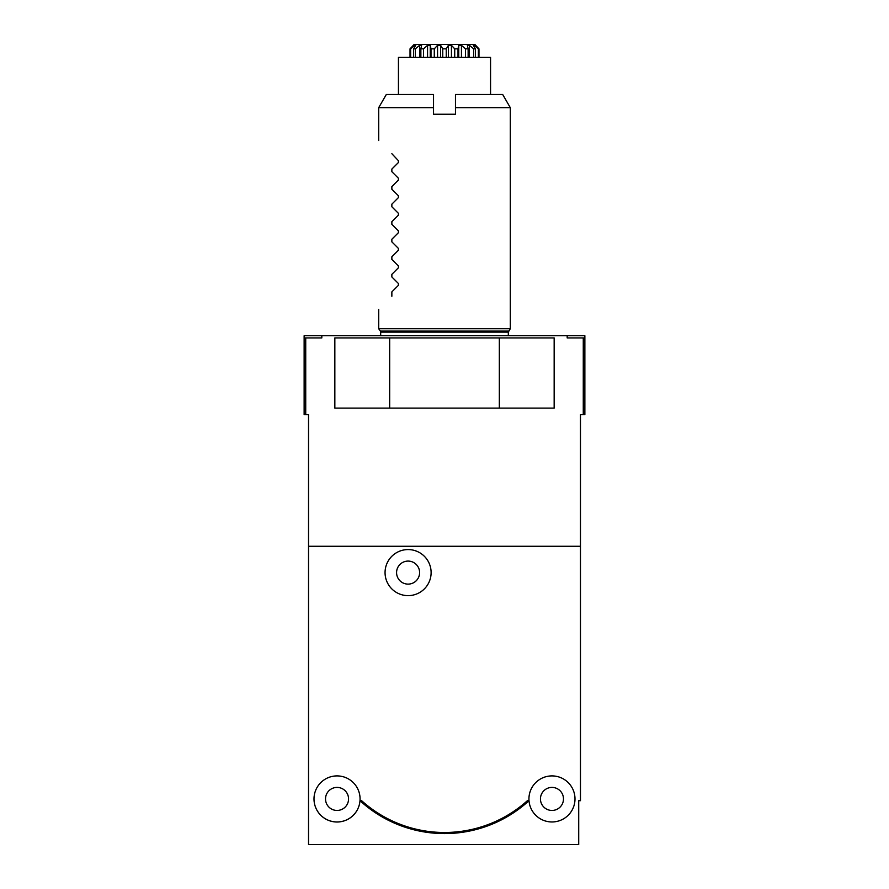<?xml version="1.0" encoding="UTF-8"?>
<svg xmlns="http://www.w3.org/2000/svg" width="889" height="889" viewBox="0 0 889 889"><rect width="100%" height="100%" fill="white"/><g stroke="black" fill="none" stroke-linecap="round" stroke-linejoin="round"><path stroke-width="1.33" d="M584.862 337.931L567.182 337.931L567.182 335.742L584.862 335.742L584.862 414.696L580.473 414.696L580.473 800.689L578.717 800.689L578.717 844.55L308.527 844.55L308.527 414.696L305.727 414.696L305.727 337.931L304.138 337.931L304.138 414.696L305.727 414.696M580.473 546.279L308.527 546.279M360.001 800.7A125.005 125.005 0 0 0 528.999 800.7L527.388 800.689A123.915 123.915 0 0 1 361.612 800.689L360.001 800.689A23.025 23.025 0 0 1 314.639 804.312A23.025 23.025 0 0 1 328.241 777.653A23.025 23.025 0 0 0 322.996 817.191A23.025 23.025 0 0 0 359.867 801.956A23.025 23.025 0 0 0 328.241 777.653M399.305 551.313A23.025 23.025 0 0 0 394.06 590.863A23.025 23.025 0 0 0 430.921 575.628A23.025 23.025 0 0 0 399.305 551.313A23.025 23.025 0 0 0 394.06 590.863A23.025 23.025 0 0 0 430.921 575.628A23.025 23.025 0 0 0 399.305 551.313M583.273 337.931L583.273 414.696M304.138 337.931L304.138 335.742L567.182 335.742M321.818 335.742L321.818 337.931L305.727 337.931M433.532 107.658L378.703 107.658L386.304 94.501L433.532 94.501L433.532 114.237L455.468 114.237L455.468 94.501L502.696 94.501L510.297 107.658L455.468 107.658M378.703 309.428L378.703 328.719L510.297 328.719L508.319 332.097L508.319 335.742M391.86 296.27C374.591 313.539 374.591 313.539 391.86 296.27L391.86 291.881L398.394 285.358L398.394 283.491L391.86 276.968L391.86 274.334L398.394 267.811L398.394 265.944L391.86 259.421L391.86 256.788L398.394 250.265L398.394 248.398L398.394 250.265M398.394 265.944L398.394 267.811M398.394 230.862L398.394 232.718L398.394 230.862L391.86 224.328L391.86 221.694L398.394 215.171L398.394 213.316L391.86 206.781L391.86 204.159L398.394 197.625L398.394 195.769L398.394 197.625M398.394 178.222L398.394 180.078L398.394 178.222L391.86 171.699L391.86 169.066L398.394 162.543L398.394 160.676L391.86 153.708C374.591 136.439 374.591 136.439 391.86 153.708M398.394 195.769L391.86 189.246L391.86 186.612L398.394 180.078M398.394 248.398L391.86 241.875L391.86 239.241L398.394 232.718M389.671 337.931L389.671 408.118L334.842 408.118L334.842 337.931L554.158 337.931L554.158 408.118L499.329 408.118L499.329 337.931M389.671 408.118L499.329 408.118M468.136 57.429L468.136 48.839L465.469 48.839L465.469 57.429M475.415 57.429L475.415 48.839L473.67 48.839L473.67 57.429M478.971 57.429L478.971 48.839L478.36 48.839L478.36 57.429M410.029 57.429L410.029 48.839L410.029 57.429M410.64 57.429L410.64 48.839L410.029 48.839L413.274 45.372M415.33 57.429L415.33 48.839L413.585 48.839L413.585 57.429M423.531 57.429L423.531 48.839L420.864 48.839L420.864 57.429M458.002 57.429L458.002 48.839L454.724 48.839L454.724 57.429M446.245 57.429L446.245 48.839L442.755 48.839L442.755 57.429M434.277 57.429L434.277 48.839L430.998 48.839L430.998 57.429M442.755 48.839L440.611 45.328L437.555 45.328L434.277 48.839M440.611 57.429L440.611 45.328M437.555 57.429L437.555 45.328M454.724 48.839L451.445 45.328L448.389 45.328L446.245 48.839M451.445 57.429L451.445 45.328M448.389 57.429L448.389 45.328L448.389 57.429M473.67 48.839L469.392 45.328L467.392 45.328L468.136 48.839M469.392 57.429L469.392 45.328M478.36 48.839L474.337 45.328L473.281 45.328L475.415 48.839M474.337 47.05L474.337 45.328M478.971 48.839L475.693 45.328L478.971 48.839M413.274 45.328L414.152 44.45L474.848 44.45L475.693 45.328M413.585 48.839L415.719 45.328L414.663 45.328L410.64 48.839M414.663 47.05L414.652 45.339M420.864 48.839L421.608 45.328L419.608 45.328L415.33 48.839M419.608 57.429L419.597 45.339M430.998 48.839L430.254 45.328L427.565 45.328L423.531 48.839M430.254 57.429L430.254 45.328M427.565 57.429L427.553 45.339M465.469 48.839L461.447 45.328L458.746 45.328L458.002 48.839M461.447 57.429L461.447 45.328M458.757 57.429L458.757 45.328L458.757 57.429M413.307 45.328L410.029 48.839M458.746 57.429L458.746 45.328M490.561 94.501L490.561 57.429L398.439 57.429L398.439 94.501M547.568 788.287A11.513 11.513 0 0 0 544.946 808.057A11.513 11.513 0 0 0 563.382 800.444A11.513 11.513 0 0 0 547.568 788.287M332.642 788.287A11.513 11.513 0 0 0 330.019 808.057A11.513 11.513 0 0 0 348.455 800.444A11.513 11.513 0 0 0 332.642 788.287M403.695 561.959A11.513 11.513 0 0 0 401.072 581.728A11.513 11.513 0 0 0 419.508 574.116A11.513 11.513 0 0 0 403.695 561.959M543.168 777.653A23.025 23.025 0 0 0 537.934 817.191A23.025 23.025 0 0 0 574.794 801.956A23.025 23.025 0 0 0 543.168 777.653M528.688 800.689A124.793 124.793 0 0 1 360.312 800.689M380.681 335.742L380.681 332.097L508.319 332.097M380.681 332.097L380.359 331.086L508.641 331.086M378.703 107.658L378.703 140.551M510.297 107.658L510.297 328.719M380.359 331.086L378.703 328.719"/></g></svg>
